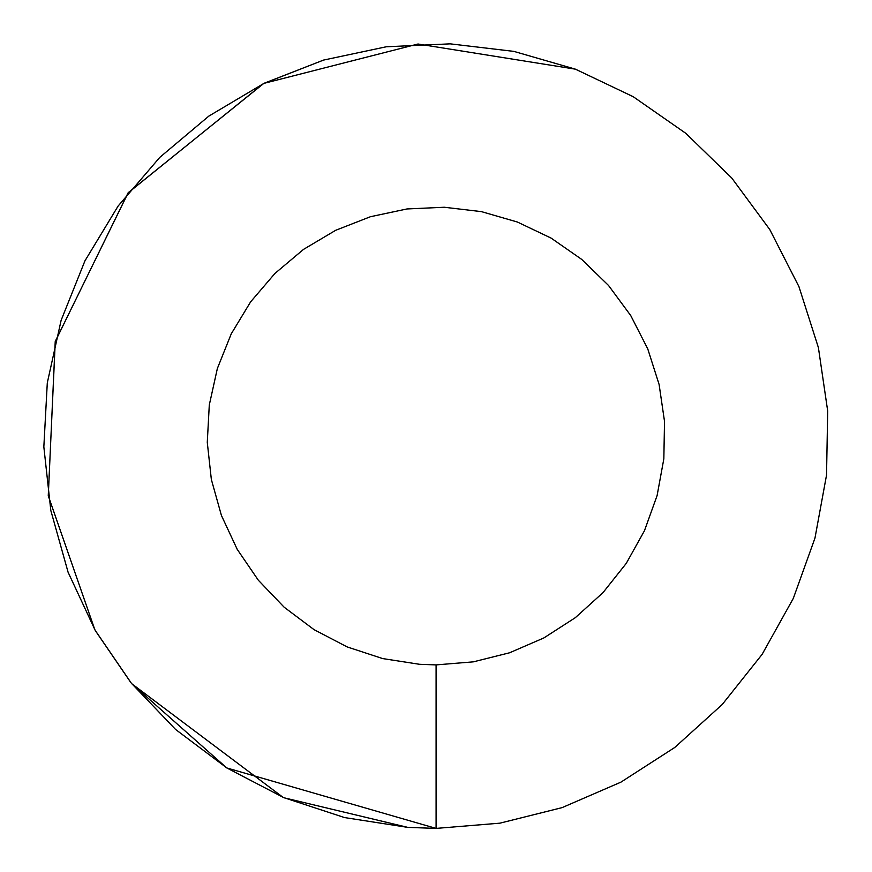 <?xml version="1.0" encoding="UTF-8"?>
<svg xmlns="http://www.w3.org/2000/svg" width="872" height="872" viewBox="0 0 872 872"><rect width="100%" height="100%" fill="white"/><g stroke="black" fill="none" stroke-linecap="round" stroke-linejoin="round"><path stroke-width="1.31" d="M284.25 797.836L407.824 827.386L436.087 828.4L499.939 823.168L562.091 807.625L620.886 782.162L674.743 747.478L722.245 704.489L762.128 654.349L793.313 598.388L814.971 538.089L826.536 475.077L827.692 411.017L818.405 347.634L798.926 286.594L769.78 229.543L731.739 177.997L685.817 133.329L633.236 96.716L575.4 69.161L513.848 51.383L450.225 43.851L386.231 46.783L323.556 60.081L263.889 83.407L208.8 116.129L159.783 157.374L118.123 206.043L84.944 260.848L61.127 320.318L47.295 382.884L43.84 446.856L50.827 510.534L68.092 572.228L95.168 630.303L131.323 683.179L175.61 729.483L226.84 767.96L283.64 797.575L344.516 817.565L407.824 827.386L436.087 828.4L499.939 823.168M575.4 69.161L418.026 44.014L263.965 83.363M263.736 83.472L128.26 192.636L55.274 341.355L48.254 495.732L94.819 629.693L48.276 495.83L55.219 341.573L128.042 192.93L263.29 83.701M95.517 630.914L130.887 682.645L95.517 630.914M226.687 767.861L131.781 683.746L282.986 797.302M323.556 60.081L264.358 83.167M226.84 767.96L436.087 828.4L436.087 664.9L473.333 661.848L509.586 652.779L543.877 637.933L575.302 617.692L603.01 592.622L626.27 563.367L644.463 530.721L657.107 495.558L663.843 458.792L664.519 421.427L659.101 384.454L647.743 348.844L630.739 315.566L608.547 285.493L581.766 259.442L551.093 238.089L517.347 222.011L481.442 211.634L444.339 207.253L407.006 208.953L370.447 216.714L335.633 230.317L303.5 249.403L274.909 273.47L250.613 301.865L231.254 333.834L217.357 368.518L209.291 405.011L207.274 442.333L211.351 479.48L221.423 515.472L237.217 549.338L258.308 580.196L284.141 607.195L314.029 629.639L347.165 646.926L382.666 658.578L419.596 664.301L436.087 664.9"/></g></svg>

